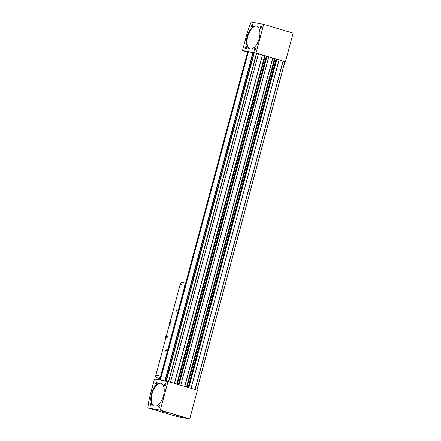 <?xml version="1.0" encoding="UTF-8"?>
<svg xmlns="http://www.w3.org/2000/svg" width="441" height="441" viewBox="0 0 441 441"><rect width="100%" height="100%" fill="white"/><g stroke="black" fill="none" stroke-linecap="round" stroke-linejoin="round"><path stroke-width="0.66" d="M174.52 383.45L168.484 381.663L176.819 384.144L174.52 383.45L262.544 54.943L256.508 53.152L254.27 52.744L166.29 381.2M184.818 386.52L178.792 384.734L186.626 387.066L184.818 386.52L272.836 58.014L267.053 56.288L266.287 56.128L178.302 384.591M195.109 389.59L188.599 387.656L196.945 390.142L195.109 389.59L283.133 61.078L276.86 59.21L276.094 59.05L188.109 387.512M247.666 51.79L159.725 379.993L247.881 51.818M247.903 51.746L159.94 380.032L248.167 51.768M248.189 51.691L160.199 380.076L248.189 51.691L254.033 52.821L166.025 381.151M256.017 53.008L256.508 53.152L168.484 381.663L154.493 379.028L150.271 394.794A43.08 21.907 -73.4 0 0 147.878 407.892L177.299 416.657L189.735 418.95L197.414 390.285L196.923 390.136L284.969 61.63L285.437 61.779L293.122 33.108L263.701 24.343L251.265 22.05A43.08 21.907 -73.4 0 0 246.74 34.751L242.517 50.517L256.017 53.008L263.701 24.343M242.517 50.517L247.599 52.032M284.952 61.685L285.437 61.779M176.791 384.133L264.843 55.638L262.544 54.943M186.598 387.055L274.649 58.559L272.836 58.014M196.929 390.131L284.969 61.63L283.133 61.078M191.041 388.378L279.065 59.866M180.744 385.307L268.767 56.801M170.446 382.237L258.47 53.73M174.399 383.422L262.423 54.916M170.48 382.253L258.498 53.747M194.994 389.557L283.017 61.051M191.069 388.389L279.092 59.882M184.696 386.492L272.72 57.98M180.771 385.324L268.795 56.812M276.072 59.127L274.6 58.747M264.793 55.825L266.265 56.205M188.599 387.656L186.62 387.066L274.649 58.559L276.623 59.149M178.792 384.734L176.813 384.144L264.843 55.638L266.816 56.227M252.417 24.668A1.191 0.606 -73.4 0 0 251.453 26.036A1.191 0.606 -73.4 0 0 252.18 26.835A1.191 0.606 -73.4 0 0 252.726 24.999A1.191 0.606 -73.4 0 0 252.417 24.668M261.221 26.289A1.191 0.606 -73.4 0 0 260.256 27.662A1.191 0.606 -73.4 0 0 260.984 28.461A1.191 0.606 -73.4 0 0 261.53 26.62A1.191 0.606 -73.4 0 0 261.221 26.289M246.58 46.454A1.191 0.606 -73.4 0 0 245.615 47.821A1.191 0.606 -73.4 0 0 246.343 48.62A1.191 0.606 -73.4 0 0 246.888 46.785A1.191 0.606 -73.4 0 0 246.58 46.454M255.383 48.08A1.191 0.606 -73.4 0 0 254.418 49.447A1.191 0.606 -73.4 0 0 255.146 50.246A1.191 0.606 -73.4 0 0 255.692 48.405A1.191 0.606 -73.4 0 0 255.383 48.08M256.293 25.986A11.885 6.042 -73.4 0 0 247.34 36.035A11.885 6.042 -73.4 0 0 249.827 48.841A11.885 6.042 -73.4 0 0 259.01 39.177A11.885 6.042 -73.4 0 0 256.612 26.063A11.885 6.042 -73.4 0 0 256.293 25.986M182.205 416.932L178.743 415.962L182.205 416.932M167.001 412.407L163.545 411.431L167.001 412.407M177.822 415.764L175.43 415.091L177.822 415.764M168.015 412.842L165.623 412.17L168.015 412.842M182.602 417.192L180.479 416.585L182.602 417.192M162.988 411.343L160.866 410.742L162.988 411.343M147.878 407.892L160.315 410.18L189.735 418.95M160.315 410.18L167.993 381.515M156.715 381.845A1.191 0.606 -73.4 0 0 155.745 383.212A1.191 0.606 -73.4 0 0 156.472 384.012A1.191 0.606 -73.4 0 0 157.024 382.171A1.191 0.606 -73.4 0 0 156.715 381.845M165.518 383.466A1.191 0.606 -73.4 0 0 164.548 384.833A1.191 0.606 -73.4 0 0 165.276 385.632A1.191 0.606 -73.4 0 0 165.827 383.797A1.191 0.606 -73.4 0 0 165.518 383.466M150.877 403.631A1.191 0.606 -73.4 0 0 149.907 404.998A1.191 0.606 -73.4 0 0 150.635 405.797A1.191 0.606 -73.4 0 0 151.186 403.956A1.191 0.606 -73.4 0 0 150.877 403.631M159.681 405.251A1.191 0.606 -73.4 0 0 158.71 406.619A1.191 0.606 -73.4 0 0 159.438 407.418A1.191 0.606 -73.4 0 0 159.989 405.582A1.191 0.606 -73.4 0 0 159.681 405.251M160.59 383.157A11.885 6.042 -73.4 0 0 151.632 393.212A11.885 6.042 -73.4 0 0 154.124 406.012A11.885 6.042 -73.4 0 0 163.308 396.349A11.885 6.042 -73.4 0 0 160.91 383.235A11.885 6.042 -73.4 0 0 160.59 383.157M255.719 48.51A0.987 0.502 -73.4 0 0 255.521 48.328A0.987 0.502 -73.4 0 0 255.499 48.323A0.987 0.502 -73.4 0 0 254.755 49.155A0.987 0.502 -73.4 0 0 254.959 50.219A0.987 0.502 -73.4 0 0 255.223 50.175M261.557 26.725A0.987 0.502 -73.4 0 0 261.359 26.543A0.987 0.502 -73.4 0 0 260.592 27.37A0.987 0.502 -73.4 0 0 260.796 28.433A0.987 0.502 -73.4 0 0 261.061 28.389M252.754 25.104A0.987 0.502 -73.4 0 0 252.561 24.917A0.987 0.502 -73.4 0 0 252.533 24.911A0.987 0.502 -73.4 0 0 251.789 25.749A0.987 0.502 -73.4 0 0 251.993 26.813A0.987 0.502 -73.4 0 0 252.258 26.763M160.017 405.687A0.987 0.502 -73.4 0 0 159.818 405.5A0.987 0.502 -73.4 0 0 159.791 405.494A0.987 0.502 -73.4 0 0 159.047 406.332A0.987 0.502 -73.4 0 0 159.256 407.396A0.987 0.502 -73.4 0 0 159.521 407.346M151.213 404.061A0.987 0.502 -73.4 0 0 151.015 403.879A0.987 0.502 -73.4 0 0 150.987 403.873A0.987 0.502 -73.4 0 0 150.243 404.706A0.987 0.502 -73.4 0 0 150.453 405.77A0.987 0.502 -73.4 0 0 150.717 405.726M165.855 383.902A0.987 0.502 -73.4 0 0 165.656 383.714A0.987 0.502 -73.4 0 0 165.629 383.709A0.987 0.502 -73.4 0 0 164.884 384.546A0.987 0.502 -73.4 0 0 165.094 385.61A0.987 0.502 -73.4 0 0 165.358 385.561M165.513 337.552L166.869 337.889L167.442 336.941L167.409 335.882L166.654 335.656L166.053 335.546L165.48 336.494L165.513 337.552L166.869 337.889M166.257 349.807A0.744 0.38 -73.4 0 0 165.651 350.661A0.744 0.38 -73.4 0 0 166.108 351.163A0.744 0.38 -73.4 0 0 166.45 350.016A0.744 0.38 -73.4 0 0 166.257 349.807M177.012 309.676A0.744 0.38 -73.4 0 0 176.406 310.53A0.744 0.38 -73.4 0 0 176.863 311.032A0.744 0.38 -73.4 0 0 177.205 309.88A0.744 0.38 -73.4 0 0 177.012 309.676M185.082 285.36L180.149 284.445L170.143 321.864M160.281 377.59L160.673 376.09L155.833 375.203L155.563 376.719A12.778 6.494 -73.4 0 0 157.349 377.937A12.778 6.494 -73.4 0 0 160.281 377.59L160.359 377.612M169.201 323.793L170.557 324.129L171.13 323.181L171.097 322.123L170.342 321.897L169.735 321.787L169.168 322.735L169.201 323.793L170.557 324.129M160.711 376.112L155.932 375.23M159.366 378.538A13.07 6.648 -73.4 0 0 160 378.968M185.027 285.344L185.396 283.866A12.778 6.494 -73.4 0 0 183.616 282.648A12.778 6.494 -73.4 0 0 180.678 282.995L180.253 284.462M185.644 283.249A13.07 6.648 -73.4 0 0 185.639 283.249L183.616 282.648M177.221 309.951A0.612 0.314 -73.4 0 0 177.1 309.836A0.612 0.314 -73.4 0 0 176.62 310.354A0.612 0.314 -73.4 0 0 176.747 311.015A0.612 0.314 -73.4 0 0 176.913 310.982M166.466 350.082A0.612 0.314 -73.4 0 0 166.345 349.967A0.612 0.314 -73.4 0 0 165.866 350.485A0.612 0.314 -73.4 0 0 165.998 351.146A0.612 0.314 -73.4 0 0 166.158 351.119M166.114 337.663L166.687 336.715L167.442 336.941M166.687 336.715L166.654 335.656M166.323 335.706A0.932 0.474 -73.4 0 0 165.557 336.979A0.932 0.474 -73.4 0 0 166.367 337.128A0.932 0.474 -73.4 0 0 166.323 335.706M169.802 323.903L170.375 322.955L171.13 323.181M170.375 322.955L170.342 321.897M170.011 321.947A0.932 0.474 -73.4 0 0 169.245 323.22A0.932 0.474 -73.4 0 0 170.055 323.369A0.932 0.474 -73.4 0 0 170.011 321.947M250.086 48.907A11.885 6.042 106.6 0 1 247.925 35.936A11.885 6.042 106.6 0 1 256.805 26.14A11.885 6.042 106.6 0 1 256.866 26.151M154.383 406.078A11.885 6.042 106.6 0 1 152.222 393.113A11.885 6.042 106.6 0 1 161.103 383.312A11.885 6.042 106.6 0 1 161.163 383.323M245.885 47.876A0.684 0.347 -73.4 0 0 246.095 48.262A0.684 0.347 -73.4 0 0 246.48 47.986A0.684 0.347 -73.4 0 0 246.662 47.325A0.684 0.347 -73.4 0 0 246.453 46.939A0.684 0.347 -73.4 0 0 246.061 47.215A0.684 0.347 -73.4 0 0 245.885 47.876L246.095 48.262L246.48 47.986L246.453 46.939L245.885 47.876L246.442 48.041M245.791 47.512A0.959 0.491 -73.4 0 0 246.299 48.449A0.959 0.491 -73.4 0 0 246.728 46.845A0.959 0.491 -73.4 0 0 245.791 47.512M246.657 47.391L246.061 47.215M156.02 383.268A0.684 0.347 -73.4 0 0 156.23 383.653A0.684 0.347 -73.4 0 0 156.616 383.378A0.684 0.347 -73.4 0 0 156.792 382.711A0.684 0.347 -73.4 0 0 156.583 382.325A0.684 0.347 -73.4 0 0 156.197 382.606A0.684 0.347 -73.4 0 0 156.02 383.268L156.23 383.653L156.616 383.378L156.583 382.325L156.02 383.268L156.572 383.433M155.921 382.898A0.959 0.491 -73.4 0 0 156.434 383.835A0.959 0.491 -73.4 0 0 156.864 382.231A0.959 0.491 -73.4 0 0 155.921 382.898M156.792 382.782L156.197 382.606M186.532 387.033L274.556 58.526M176.725 384.111L264.749 55.599M164.89 380.941L252.897 52.49M160.386 380.114L248.393 51.658M188.836 387.716L276.86 59.21M179.029 384.795L267.053 56.288M196.879 390.114L284.903 61.608M168.683 381.713L256.706 53.207M160.364 380.109L248.377 51.658M160.155 380.07L248.123 51.757M160.028 380.048L247.996 51.724M159.896 380.021L247.842 51.806M159.769 379.999L247.715 51.779M165.171 380.996L253.173 52.556M165.954 381.14L253.933 52.788M188.561 387.645L276.584 59.138M187.094 387.209L275.074 58.873M177.288 384.287L265.267 55.952M178.754 384.723L266.777 56.216M166.461 412.131L164.399 411.58L166.461 412.131M181.659 416.662L179.603 416.111L181.659 416.662M155.849 375.203L165.91 337.668L155.833 375.203M169.576 323.903L166.439 335.618L169.598 323.909M160.673 376.09L184.988 285.338M166.263 381.195L254.27 52.744M166.053 381.156L254.033 52.821M188.081 387.501L276.094 59.05M178.274 384.58L266.287 56.128M170.127 321.858L180.149 284.445M157.349 377.937L160.055 378.747"/></g></svg>
